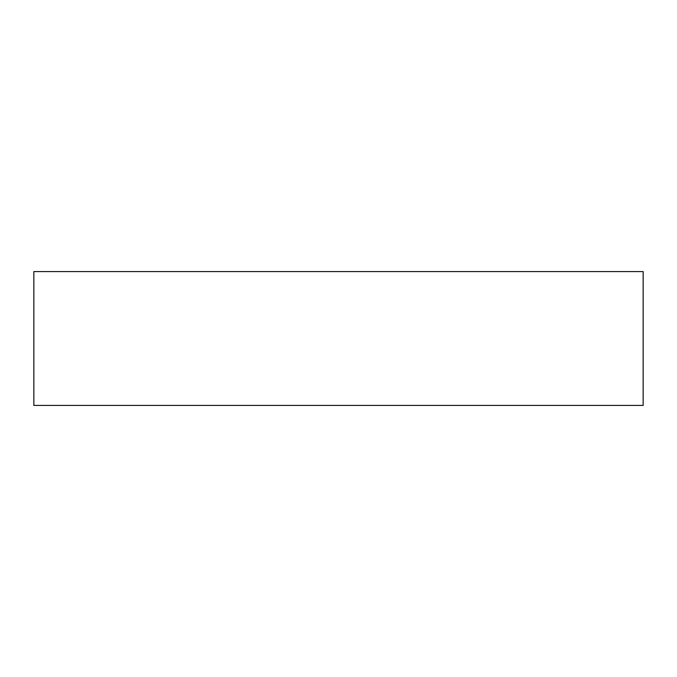 <?xml version="1.0" encoding="UTF-8"?>
<svg xmlns="http://www.w3.org/2000/svg" width="677" height="677" viewBox="0 0 677 677"><rect width="100%" height="100%" fill="white"/><g stroke="black" fill="none" stroke-linecap="round" stroke-linejoin="round"><path stroke-width="1.02" d="M33.85 271.579L33.85 405.421L643.15 405.421L643.15 271.579L33.85 271.579L643.15 271.579L643.15 405.421L33.85 405.421L33.85 271.579"/></g></svg>
